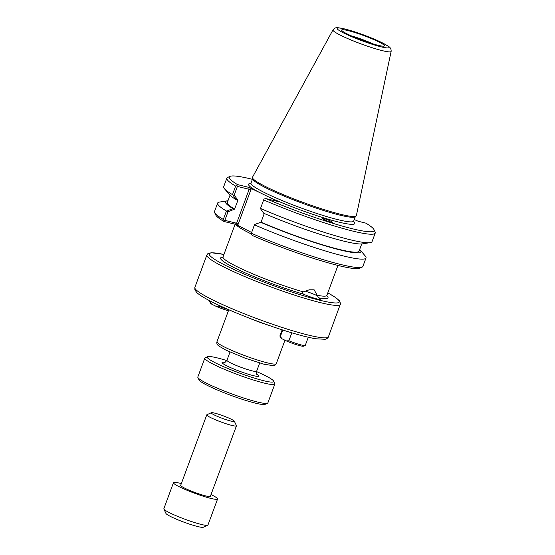 <?xml version="1.0" encoding="UTF-8"?>
<svg xmlns="http://www.w3.org/2000/svg" width="555" height="555" viewBox="0 0 555 555"><rect width="100%" height="100%" fill="white"/><g stroke="black" fill="none" stroke-linecap="round" stroke-linejoin="round"><path stroke-width="0.83" d="M325.036 218.837C329.365 220.328 331.814 221.5 332.383 222.347L329.802 221.896C325.473 220.404 323.024 219.239 322.448 218.393L325.036 218.837M324.023 219.565A5.106 3.066 -141.1 0 1 326.333 220.626M303.287 291.861L309.288 289.793L314.144 289.814L318.619 297.841A11.641 1.263 -159.7 0 1 320.318 299.235A11.641 1.263 -159.7 0 1 314.303 298.195A11.641 1.263 -159.7 0 1 303.224 294.06L302.288 292.235L303.287 291.861A55.375 6.015 -159.7 0 1 249.25 272.332A55.375 6.015 -159.7 0 1 223.013 256.93L235.112 224.22M305.382 291.16A11.641 1.263 -159.7 0 1 317.98 296.092M269.439 325.549A31.628 3.434 -159.7 0 1 246.982 317.245M251.609 232.483L237.047 224.983L238.109 224.338L236.61 223.235L224.851 220.349L228.008 211.816L234.571 209.145L232.878 208.597L227.071 210.949L228.008 211.816M260.399 222.146A72.164 7.839 20.3 0 0 331.876 247.78A72.164 7.839 20.3 0 0 360.167 250L365.225 255.966A79.101 8.596 -159.7 0 1 366.002 257.985L362.887 266.414A79.101 8.596 -159.7 0 1 362.117 267.128L359.702 268.225A77.207 8.387 20.3 0 1 252.331 235.486L251.089 233.953L254.592 224.504L261.058 222.173A70.214 7.631 20.3 0 0 359.05 251.165L361.714 243.957M251.089 233.953L254.592 224.504M264.27 213.488L261.058 222.173M263.833 199.439L260.455 208.659L263.833 199.439M260.545 208.451A79.101 8.596 20.3 0 0 370.157 242.632L362.436 243.874A72.164 7.839 20.3 0 1 263.694 213.238L260.455 208.659M234.571 209.145L237.922 200.251L234.21 195.055L237.401 186.425L249.153 189.31L236.61 223.235L235.029 224.199L237.047 224.983M230.013 195.235L227.342 202.45A70.214 7.631 20.3 0 0 234.626 209.159M227.973 200.75A72.164 7.839 20.3 0 0 227.252 200.834A72.164 7.839 20.3 0 0 232.878 208.597M234.21 195.055L232.927 195.103L236.173 199.689L237.866 200.237M237.401 186.425L236.867 185.648L235.646 186.112L232.489 194.638L232.927 195.103M360.167 250A72.164 7.839 20.3 0 0 359.675 249.466M250.846 183.393A56.638 6.154 20.3 0 0 259.157 192.28L248.668 187.326L237.478 184.579A77.207 8.387 -159.7 0 1 230.027 176.379L227.605 177.475A79.101 8.596 20.3 0 0 226.835 178.19L223.686 186.716A79.101 8.596 20.3 0 0 224.463 188.742A79.101 8.596 20.3 0 0 232.489 194.638M224.463 188.742L229.52 194.708A72.164 7.839 20.3 0 0 236.173 199.689M354.256 219.516L358.28 221.285L365.891 223.152A77.207 8.387 -159.7 0 1 373.98 229.631A77.207 8.387 -159.7 0 1 340.326 225.531A77.207 8.387 -159.7 0 1 265.977 198.607L277.438 201.389L268.384 196.824A56.638 6.154 20.3 0 0 329.871 219.711A56.638 6.154 20.3 0 0 353.521 221.327M264.013 199.016L265.977 198.607M238.109 224.338L251.02 189.435L249.153 189.31L248.668 187.326M224.851 220.349L223.942 220.592L223.838 221.452L235.029 224.199M237.478 184.579L236.867 185.648M362.117 267.128A79.101 8.596 -159.7 0 1 251.366 233.26M227.071 210.949L226.433 211.018L223.311 219.447A79.101 8.596 -159.7 0 1 214.625 212.572L215.749 214.972A77.207 8.387 20.3 0 0 223.838 221.452M223.311 219.447L223.942 220.592M259.157 192.28L268.384 196.824M230.027 176.379A77.207 8.387 -159.7 0 1 252.393 179.321M252.449 177.669L252.664 178.911A54.737 5.945 20.3 0 0 301.969 203.088A54.737 5.945 20.3 0 0 355.138 216.818L356.109 216.02A55.375 6.015 -159.7 0 1 302.322 202.131A55.375 6.015 -159.7 0 1 252.449 177.669A55.375 6.015 -159.7 0 1 252.518 177.191L332.993 29.873A31.004 3.372 20.3 0 0 360.875 43.838A31.004 3.372 20.3 0 0 391.136 51.379C391.268 49.235 390.484 47.633 388.784 46.571L381.868 42.575L364.094 35.111C356.657 32.377 350.177 30.317 344.662 28.943C339.07 27.736 336.15 27.375 335.9 27.854C335.158 27.799 334.186 28.471 332.993 29.873M214.625 212.572A79.101 8.596 -159.7 0 1 214.507 211.524L217.622 203.095A79.101 8.596 -159.7 0 1 219.53 202.069L227.252 200.834M263.701 199.925A79.101 8.596 20.3 0 0 375.222 233.079A79.101 8.596 20.3 0 0 375.104 232.032L373.98 229.631M370.157 242.632A79.101 8.596 20.3 0 0 372.065 241.605L375.222 233.079M366.002 257.985A79.101 8.596 -159.7 0 1 254.481 224.837M226.433 211.018A79.101 8.596 -159.7 0 1 217.622 203.095M226.835 178.19A79.101 8.596 20.3 0 0 235.646 186.112M391.136 51.379L356.372 215.611A55.375 6.015 -159.7 0 1 356.109 216.02M378.427 41.729A22.783 2.477 -159.7 0 1 384.324 45.989A22.783 2.477 -159.7 0 1 362.2 40.272A22.783 2.477 -159.7 0 1 341.679 30.213A22.783 2.477 -159.7 0 1 354.811 32.509A22.783 2.477 -159.7 0 1 378.427 41.729M373.501 44.067A20.507 2.227 20.3 0 0 351.142 35.797M218.989 305.326L218.663 306.2L216.048 306.304L211.85 304.237L210.109 301.982L210.421 301.122M209.873 300.838L209.679 301.358A13.542 1.471 20.3 0 0 209.7 301.531A13.542 1.471 20.3 0 0 210.109 301.982M209.7 301.531L210.449 303.134A12.279 1.332 20.3 0 0 211.85 304.237M216.048 306.304A12.279 1.332 20.3 0 0 228.41 310.772M218.663 306.2A13.542 1.471 20.3 0 0 228.792 309.745L216.977 341.693A31.628 3.434 -159.7 0 0 245.449 355.887A31.628 3.434 -159.7 0 0 276.307 363.636C275.578 365.017 274.586 365.696 273.331 365.676L264.076 364.24L244.908 358.093L225.85 350.094L218.843 346.022C217.081 344.683 216.457 343.24 216.977 341.693M291.826 332.813L288.877 340.777L286.255 340.881L282.065 338.814L280.324 336.559L282.745 330.003M282.155 329.816L279.893 335.935A13.542 1.471 20.3 0 0 279.914 336.108A13.542 1.471 20.3 0 0 280.324 336.559M279.914 336.108L280.663 337.711A12.279 1.332 20.3 0 0 282.065 338.814M286.255 340.881A12.279 1.332 20.3 0 0 303.55 346.181L305.167 345.453A13.542 1.471 20.3 0 0 305.299 345.328L308.289 337.239M288.877 340.777A13.542 1.471 20.3 0 0 305.167 345.453M207.591 356.698L205.17 357.788A37.338 4.058 20.3 0 0 204.809 358.128A37.338 4.058 20.3 0 0 238.421 374.889A37.338 4.058 20.3 0 0 274.843 384.039A37.338 4.058 20.3 0 0 274.787 383.54L273.664 381.139A35.437 3.85 -159.7 0 1 239.143 372.925A35.437 3.85 -159.7 0 1 207.591 356.698A35.437 3.85 -159.7 0 1 217.352 357.919A35.437 3.85 -159.7 0 1 226.822 360.583M256.528 371.572A35.437 3.85 -159.7 0 1 273.664 381.139M274.843 384.039L267.864 402.916A37.338 4.058 -159.7 0 1 267.496 403.256A37.338 4.058 -159.7 0 1 231.435 393.766A37.338 4.058 -159.7 0 1 197.878 377.504A37.338 4.058 -159.7 0 1 197.823 377.012L204.809 358.128M197.878 377.504L199.002 379.904A35.437 3.85 20.3 0 0 230.852 395.347A35.437 3.85 20.3 0 0 265.082 404.352L267.496 403.256M214.48 415.057A12.342 1.339 -159.7 0 1 211.351 412.712A12.342 1.339 -159.7 0 1 223.27 415.848A12.342 1.339 -159.7 0 1 234.356 421.224A12.342 1.339 -159.7 0 1 227.515 420.128A12.342 1.339 -159.7 0 1 214.48 415.057M211.351 412.712L206.918 414.717A15.818 1.72 20.3 0 0 206.765 414.863A15.818 1.72 20.3 0 0 210.928 417.728A15.818 1.72 20.3 0 0 226.898 423.992A15.818 1.72 20.3 0 0 236.444 425.838A15.818 1.72 20.3 0 0 236.416 425.629L234.356 421.224M206.765 414.863L180.68 485.368A15.818 1.72 20.3 0 0 184.85 488.233A15.818 1.72 20.3 0 0 200.813 494.498A15.818 1.72 20.3 0 0 210.359 496.343L236.444 425.838M163.885 509.032L165.938 513.437A20.029 2.178 20.3 0 0 171.183 516.802A20.029 2.178 20.3 0 0 190.421 524.419A20.029 2.178 20.3 0 0 203.29 527.25L207.716 525.245A23.511 2.553 -159.7 0 1 192.62 521.922A23.511 2.553 -159.7 0 1 170.038 512.98A23.511 2.553 -159.7 0 1 163.885 509.032A23.511 2.553 -159.7 0 1 163.85 508.72L173.472 482.697A23.511 2.553 20.3 0 0 179.66 486.957A23.511 2.553 20.3 0 0 203.387 496.267A23.511 2.553 20.3 0 0 217.574 499.014A23.511 2.553 20.3 0 0 211.018 494.574M217.574 499.014L207.945 525.03A23.511 2.553 -159.7 0 1 207.716 525.245M181.339 483.592A23.511 2.553 20.3 0 0 173.472 482.697M337.946 265.436L326.881 295.35A55.375 6.015 -159.7 0 1 317.557 295.364M235.785 224.449A55.375 6.015 20.3 0 0 251.117 233.863M318.619 297.841A57.269 6.223 20.3 0 0 326.728 295.586M328.407 336.829A71.193 7.735 -159.7 0 1 258.949 319.389A71.193 7.735 -159.7 0 1 194.861 287.435L194.874 289.876L196.831 292.596C198.947 294.559 202.533 296.904 207.598 299.631C224.435 308.857 259.227 322.76 286.484 331.189C298.708 334.984 308.469 337.516 315.781 338.772L325.133 339.285C327.762 338.71 328.664 336.607 328.407 336.829L340.576 303.529L339.272 300.581L335.435 297.404L327.804 292.846M223.942 254.426L211.247 252.74L207.778 253.739L206.862 254.981A71.193 7.735 20.3 0 0 270.951 286.935A71.193 7.735 20.3 0 0 340.409 304.383M327.797 292.874A69.299 7.527 -159.7 0 1 316.114 299.318A69.299 7.527 -159.7 0 1 228.604 266.948A69.299 7.527 -159.7 0 1 223.929 254.454M222.867 257.208A57.269 6.223 20.3 0 0 241.8 271.333A57.269 6.223 20.3 0 0 303.224 294.06M251.02 189.435L250.694 188.11M353.653 221.799L353.681 221.084A54.737 5.945 -159.7 0 1 300.276 207.674A54.737 5.945 -159.7 0 1 250.999 183.101L252.629 178.696M345.03 29.075A27.618 3.004 -159.7 0 1 388.209 46.356A27.618 3.004 -159.7 0 1 355.935 38.427A27.618 3.004 -159.7 0 1 345.03 29.075M259.678 363.025L256.632 371.26A15.818 1.72 -159.7 0 1 241.196 367.382A15.818 1.72 -159.7 0 1 226.953 360.285L229.999 352.043M224.761 362.394A19.619 2.13 20.3 0 0 239.739 371.309A19.619 2.13 20.3 0 0 256.923 374.292M326.881 295.35L326.853 296.058M284.958 340.236L276.307 363.636M206.862 254.981L194.861 287.435M222.576 257.478L223.013 256.93M250.555 183.663L250.999 183.101M353.681 221.084L355.311 216.679M224.331 362.477L224.324 362.477C224.359 363.067 225.233 362.332 226.953 360.285M256.632 371.26C256.535 373.737 256.722 374.861 257.194 374.632"/></g></svg>
